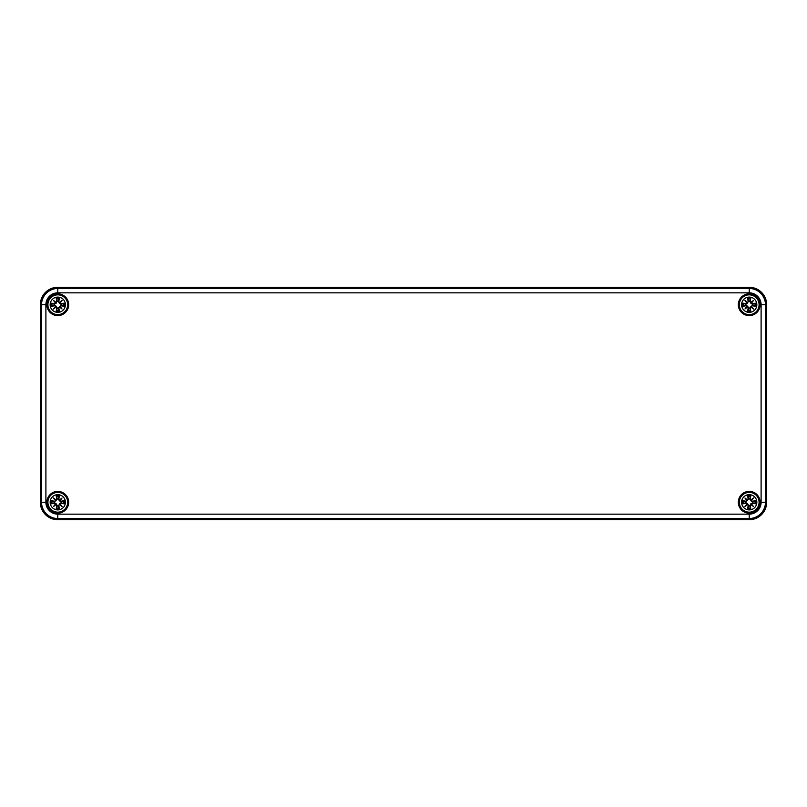 <?xml version="1.0" encoding="UTF-8"?>
<svg xmlns="http://www.w3.org/2000/svg" width="807" height="807" viewBox="0 0 807 807"><rect width="100%" height="100%" fill="white"/><g stroke="black" fill="none" stroke-linecap="round" stroke-linejoin="round"><path stroke-width="1.21" d="M57.781 287.292L749.219 287.292A17.431 17.431 0 0 1 766.65 304.723L766.65 502.277A17.431 17.431 0 0 1 749.219 519.708L57.781 519.708A17.431 17.431 0 0 1 40.35 502.277L40.35 304.723A17.431 17.431 0 0 1 57.781 287.292A17.431 17.431 0 0 0 40.35 304.723L40.35 502.277A17.431 17.431 0 0 0 57.781 519.708L749.219 519.708A17.431 17.431 0 0 0 766.65 502.277L766.65 304.723A17.431 17.431 0 0 0 749.219 287.292L57.781 287.292L57.781 292.84L749.219 292.84L749.219 288.482L57.781 288.482A16.241 16.241 0 0 0 41.54 304.723L41.54 502.277A16.241 16.241 0 0 0 57.781 518.518L749.219 518.518A16.241 16.241 0 0 0 765.46 502.277L765.46 304.723A16.241 16.241 0 0 0 749.219 288.482L749.219 287.292M68.676 304.723A10.895 10.895 0 0 1 52.334 314.155A10.895 10.895 0 0 1 52.334 295.291A10.895 10.895 0 0 1 68.676 304.723M68.676 502.277A10.895 10.895 0 0 1 52.334 511.709A10.895 10.895 0 0 1 52.334 492.845A10.895 10.895 0 0 1 68.676 502.277M760.113 502.277A10.895 10.895 0 0 1 743.772 511.709A10.895 10.895 0 0 1 743.772 492.845A10.895 10.895 0 0 1 760.113 502.277M760.113 304.723A10.895 10.895 0 0 1 743.772 314.155A10.895 10.895 0 0 1 743.772 295.291A10.895 10.895 0 0 1 760.113 304.723M57.781 494.651A7.626 7.626 0 0 1 64.389 506.09A7.626 7.626 0 0 1 51.174 506.09A7.626 7.626 0 0 1 57.781 494.651M57.781 492.401A9.876 9.876 0 0 0 49.227 507.22A9.876 9.876 0 0 0 66.335 507.22A9.876 9.876 0 0 0 57.781 492.401A9.876 9.876 0 0 0 49.227 507.22A9.876 9.876 0 0 0 66.335 507.22A9.876 9.876 0 0 0 57.781 492.401M58.83 499.119A18.854 1.644 -80.2 0 0 59.315 495.871L58.225 498.787A3.51 3.51 0 0 0 57.337 498.787L54.533 501.883L51.376 500.743A6.587 6.587 0 0 0 51.376 503.81A18.854 1.644 -9.8 0 0 54.624 503.326L55.501 503.961A18.702 3.248 130 0 0 53.514 506.544A18.702 3.248 -40 0 0 56.097 504.557L56.732 505.434A18.854 1.644 99.8 0 0 56.248 508.682L57.337 505.767A3.51 3.51 0 0 0 58.225 505.767L61.029 502.67L64.187 503.81A6.587 6.587 0 0 0 64.187 500.743A18.854 1.644 170.2 0 0 60.939 501.228L60.061 500.592A18.702 3.248 -50 0 0 62.048 498.01A18.702 3.248 140 0 0 59.466 499.997L58.679 499.119L59.466 499.997M58.225 505.767L59.315 508.682A18.854 1.644 -99.8 0 0 58.83 505.434L59.466 504.557A18.702 3.248 40 0 0 62.048 506.544A18.702 3.248 -130 0 0 60.061 503.961L60.939 503.326A18.854 1.644 9.8 0 0 64.187 503.81M57.337 498.787L56.248 495.871A18.854 1.644 80.2 0 0 56.732 499.119L56.097 499.997A18.702 3.248 -140 0 0 53.514 498.01A18.702 3.248 50 0 0 55.501 500.592L54.624 501.228A18.854 1.644 -170.2 0 0 51.376 500.743M56.732 499.119L56.883 499.119A18.702 1.634 -99.8 0 1 56.46 496.244M56.097 499.997L57.388 499.029M53.514 498.01L56.218 500.713M54.624 501.228L55.501 500.592M56.056 500.158L55.663 500.552A18.561 3.228 -130 0 1 54.271 498.766A18.561 3.228 40 0 1 56.056 500.158M54.624 503.326L54.624 503.175A18.702 1.634 170.2 0 1 51.749 503.598L51.376 503.81M55.501 503.961L54.533 502.67L56.218 503.84L57.337 505.767M53.514 506.544L56.218 503.84M56.732 505.434L56.097 504.557M51.749 503.598L54.533 502.67M55.663 504.002L56.056 504.395A18.561 3.228 140 0 1 54.271 505.787A18.561 3.228 -50 0 1 55.663 504.002M58.83 505.434L58.679 505.434A18.702 1.634 80.2 0 1 59.103 508.309M59.466 504.557L58.175 505.525M62.048 506.544L59.345 503.84M60.939 503.326L60.061 503.961M59.506 504.395L59.9 504.002A18.561 3.228 50 0 1 61.292 505.787A18.561 3.228 -140 0 1 59.506 504.395M60.939 501.228L60.939 501.379A18.702 1.634 -9.8 0 1 63.814 500.955L64.187 500.743M60.061 500.592L61.029 501.883L59.345 500.713L58.225 498.787M59.345 500.713L61.292 498.766A18.561 3.228 130 0 1 59.9 500.552L59.506 500.158A18.561 3.228 -40 0 1 61.292 498.766L62.048 498.01M63.814 500.955L61.029 501.883M54.291 502.721A3.51 3.51 0 0 1 54.291 501.833M61.271 501.833A3.51 3.51 0 0 1 61.271 502.721M749.219 494.651A7.626 7.626 0 0 1 755.826 506.09A7.626 7.626 0 0 1 742.611 506.09A7.626 7.626 0 0 1 749.219 494.651M749.219 492.401A9.876 9.876 0 0 0 740.665 507.22A9.876 9.876 0 0 0 757.773 507.22A9.876 9.876 0 0 0 749.219 492.401A9.876 9.876 0 0 0 740.665 507.22A9.876 9.876 0 0 0 757.773 507.22A9.876 9.876 0 0 0 749.219 492.401M750.268 499.119A18.854 1.644 -80.2 0 0 750.752 495.871L749.663 498.787A3.51 3.51 0 0 0 748.775 498.787L745.971 501.883L742.813 500.743A6.587 6.587 0 0 0 742.813 503.81A18.854 1.644 -9.8 0 0 746.061 503.326L746.939 503.961A18.702 3.248 130 0 0 744.952 506.544A18.702 3.248 -40 0 0 747.534 504.557L748.17 505.434A18.854 1.644 99.8 0 0 747.686 508.682L748.775 505.767A3.51 3.51 0 0 0 749.663 505.767L752.467 502.67L755.624 503.81A6.587 6.587 0 0 0 755.624 500.743A18.854 1.644 170.2 0 0 752.376 501.228L751.499 500.592A18.702 3.248 -50 0 0 753.486 498.01A18.702 3.248 140 0 0 750.903 499.997L750.117 499.119L750.903 499.997M749.663 505.767L750.752 508.682A18.854 1.644 -99.8 0 0 750.268 505.434L750.903 504.557A18.702 3.248 40 0 0 753.486 506.544A18.702 3.248 -130 0 0 751.499 503.961L752.376 503.326A18.854 1.644 9.8 0 0 755.624 503.81M748.775 498.787L747.686 495.871A18.854 1.644 80.2 0 0 748.17 499.119L747.534 499.997A18.702 3.248 -140 0 0 744.952 498.01A18.702 3.248 50 0 0 746.939 500.592L746.061 501.228A18.854 1.644 -170.2 0 0 742.813 500.743M748.17 499.119L748.321 499.119A18.702 1.634 -99.8 0 1 747.897 496.244M747.534 499.997L748.825 499.029M744.952 498.01L747.655 500.713M746.061 501.228L746.939 500.592M747.494 500.158L747.1 500.552A18.561 3.228 -130 0 1 745.708 498.766A18.561 3.228 40 0 1 747.494 500.158M746.061 503.326L746.061 503.175A18.702 1.634 170.2 0 1 743.186 503.598L742.813 503.81M746.939 503.961L745.971 502.67L747.655 503.84L748.775 505.767M744.952 506.544L747.655 503.84M748.17 505.434L747.534 504.557M743.186 503.598L745.971 502.67M747.1 504.002L747.494 504.395A18.561 3.228 140 0 1 745.708 505.787A18.561 3.228 -50 0 1 747.1 504.002M750.268 505.434L750.117 505.434A18.702 1.634 80.2 0 1 750.54 508.309M750.903 504.557L749.612 505.525M753.486 506.544L750.782 503.84M752.376 503.326L751.499 503.961M750.944 504.395L751.337 504.002A18.561 3.228 50 0 1 752.729 505.787A18.561 3.228 -140 0 1 750.944 504.395M752.376 501.228L752.376 501.379A18.702 1.634 -9.8 0 1 755.251 500.955L755.624 500.743M751.499 500.592L752.467 501.883L750.782 500.713L749.663 498.787M750.782 500.713L752.729 498.766A18.561 3.228 130 0 1 751.337 500.552L750.944 500.158A18.561 3.228 -40 0 1 752.729 498.766L753.486 498.01M755.251 500.955L752.467 501.883M745.729 502.721A3.51 3.51 0 0 1 745.729 501.833M752.709 501.833A3.51 3.51 0 0 1 752.709 502.721M57.781 297.097A7.626 7.626 0 0 1 64.389 308.536A7.626 7.626 0 0 1 51.174 308.536A7.626 7.626 0 0 1 57.781 297.097M57.781 294.848A9.876 9.876 0 0 0 49.227 309.666A9.876 9.876 0 0 0 66.335 309.666A9.876 9.876 0 0 0 57.781 294.848A9.876 9.876 0 0 0 49.227 309.666A9.876 9.876 0 0 0 66.335 309.666A9.876 9.876 0 0 0 57.781 294.848M58.83 301.566A18.854 1.644 -80.2 0 0 59.315 298.318L58.225 301.233A3.51 3.51 0 0 0 57.337 301.233L54.533 304.33L51.376 303.19A6.587 6.587 0 0 0 51.376 306.257A18.854 1.644 -9.8 0 0 54.624 305.772L55.501 306.408A18.702 3.248 130 0 0 53.514 308.99A18.702 3.248 -40 0 0 56.097 307.003L56.732 307.881A18.854 1.644 99.8 0 0 56.248 311.129L57.337 308.213A3.51 3.51 0 0 0 58.225 308.213L61.029 305.117L64.187 306.257A6.587 6.587 0 0 0 64.187 303.19A18.854 1.644 170.2 0 0 60.939 303.674L60.061 303.039A18.702 3.248 -50 0 0 62.048 300.456A18.702 3.248 140 0 0 59.466 302.443L58.679 301.566L59.466 302.443M58.225 308.213L59.315 311.129A18.854 1.644 -99.8 0 0 58.83 307.881L59.466 307.003A18.702 3.248 40 0 0 62.048 308.99A18.702 3.248 -130 0 0 60.061 306.408L60.939 305.772A18.854 1.644 9.8 0 0 64.187 306.257M57.337 301.233L56.248 298.318A18.854 1.644 80.2 0 0 56.732 301.566L56.097 302.443A18.702 3.248 -140 0 0 53.514 300.456A18.702 3.248 50 0 0 55.501 303.039L54.624 303.674A18.854 1.644 -170.2 0 0 51.376 303.19M56.732 301.566L56.883 301.566A18.702 1.634 -99.8 0 1 56.46 298.691M56.097 302.443L57.388 301.475M53.514 300.456L56.218 303.16M54.624 303.674L55.501 303.039M56.056 302.605L55.663 302.998A18.561 3.228 -130 0 1 54.271 301.213A18.561 3.228 40 0 1 56.056 302.605M54.624 305.772L54.624 305.621A18.702 1.634 170.2 0 1 51.749 306.045L51.376 306.257M55.501 306.408L54.533 305.117L56.218 306.287L57.337 308.213M53.514 308.99L56.218 306.287M56.732 307.881L56.097 307.003M51.749 306.045L54.533 305.117M55.663 306.448L56.056 306.842A18.561 3.228 140 0 1 54.271 308.234A18.561 3.228 -50 0 1 55.663 306.448M58.83 307.881L58.679 307.881A18.702 1.634 80.2 0 1 59.103 310.756M59.466 307.003L58.175 307.971M62.048 308.99L59.345 306.287M60.939 305.772L60.061 306.408M59.506 306.842L59.9 306.448A18.561 3.228 50 0 1 61.292 308.234A18.561 3.228 -140 0 1 59.506 306.842M60.939 303.674L60.939 303.825A18.702 1.634 -9.8 0 1 63.814 303.402L64.187 303.19M60.061 303.039L61.029 304.33L59.345 303.16L58.225 301.233M59.345 303.16L61.292 301.213A18.561 3.228 130 0 1 59.9 302.998L59.506 302.605A18.561 3.228 -40 0 1 61.292 301.213L62.048 300.456M63.814 303.402L61.029 304.33M54.291 305.167A3.51 3.51 0 0 1 54.291 304.279M61.271 304.279A3.51 3.51 0 0 1 61.271 305.167M749.219 297.097A7.626 7.626 0 0 1 755.826 308.536A7.626 7.626 0 0 1 742.611 308.536A7.626 7.626 0 0 1 749.219 297.097M749.219 294.848A9.876 9.876 0 0 0 740.665 309.666A9.876 9.876 0 0 0 757.773 309.666A9.876 9.876 0 0 0 749.219 294.848A9.876 9.876 0 0 0 740.665 309.666A9.876 9.876 0 0 0 757.773 309.666A9.876 9.876 0 0 0 749.219 294.848M750.268 301.566A18.854 1.644 -80.2 0 0 750.752 298.318L749.663 301.233A3.51 3.51 0 0 0 748.775 301.233L745.971 304.33L742.813 303.19A6.587 6.587 0 0 0 742.813 306.257A18.854 1.644 -9.8 0 0 746.061 305.772L746.939 306.408A18.702 3.248 130 0 0 744.952 308.99A18.702 3.248 -40 0 0 747.534 307.003L748.17 307.881A18.854 1.644 99.8 0 0 747.686 311.129L748.775 308.213A3.51 3.51 0 0 0 749.663 308.213L752.467 305.117L755.624 306.257A6.587 6.587 0 0 0 755.624 303.19A18.854 1.644 170.2 0 0 752.376 303.674L751.499 303.039A18.702 3.248 -50 0 0 753.486 300.456A18.702 3.248 140 0 0 750.903 302.443L750.117 301.566L750.903 302.443M749.663 308.213L750.752 311.129A18.854 1.644 -99.8 0 0 750.268 307.881L750.903 307.003A18.702 3.248 40 0 0 753.486 308.99A18.702 3.248 -130 0 0 751.499 306.408L752.376 305.772A18.854 1.644 9.8 0 0 755.624 306.257M748.775 301.233L747.686 298.318A18.854 1.644 80.2 0 0 748.17 301.566L747.534 302.443A18.702 3.248 -140 0 0 744.952 300.456A18.702 3.248 50 0 0 746.939 303.039L746.061 303.674A18.854 1.644 -170.2 0 0 742.813 303.19M748.17 301.566L748.321 301.566A18.702 1.634 -99.8 0 1 747.897 298.691M747.534 302.443L748.825 301.475M744.952 300.456L747.655 303.16M746.061 303.674L746.939 303.039M747.494 302.605L747.1 302.998A18.561 3.228 -130 0 1 745.708 301.213A18.561 3.228 40 0 1 747.494 302.605M746.061 305.772L746.061 305.621A18.702 1.634 170.2 0 1 743.186 306.045L742.813 306.257M746.939 306.408L745.971 305.117L747.655 306.287L748.775 308.213M744.952 308.99L747.655 306.287M748.17 307.881L747.534 307.003M743.186 306.045L745.971 305.117M747.1 306.448L747.494 306.842A18.561 3.228 140 0 1 745.708 308.234A18.561 3.228 -50 0 1 747.1 306.448M750.268 307.881L750.117 307.881A18.702 1.634 80.2 0 1 750.54 310.756M750.903 307.003L749.612 307.971M753.486 308.99L750.782 306.287M752.376 305.772L751.499 306.408M750.944 306.842L751.337 306.448A18.561 3.228 50 0 1 752.729 308.234A18.561 3.228 -140 0 1 750.944 306.842M752.376 303.674L752.376 303.825A18.702 1.634 -9.8 0 1 755.251 303.402L755.624 303.19M751.499 303.039L752.467 304.33L750.782 303.16L749.663 301.233M750.782 303.16L752.729 301.213A18.561 3.228 130 0 1 751.337 302.998L750.944 302.605A18.561 3.228 -40 0 1 752.729 301.213L753.486 300.456M755.251 303.402L752.467 304.33M745.729 305.167A3.51 3.51 0 0 1 745.729 304.279M752.709 304.279A3.51 3.51 0 0 1 752.709 305.167M749.219 292.84A11.883 11.883 0 0 1 761.102 304.723L766.65 304.723M761.102 304.723L761.102 502.277L766.65 502.277M761.102 502.277A11.883 11.883 0 0 1 749.219 514.16L749.219 519.708M749.219 514.16L57.781 514.16L57.781 519.708M57.781 514.16A11.883 11.883 0 0 1 45.898 502.277L40.35 502.277M45.898 502.277L45.898 304.723L40.35 304.723M45.898 304.723A11.883 11.883 0 0 1 57.781 292.84M56.248 495.871A6.587 6.587 0 0 1 59.315 495.871M59.315 508.682A6.587 6.587 0 0 1 56.248 508.682M51.749 500.955A18.702 1.634 9.8 0 1 54.624 501.379L54.533 501.883M56.46 508.309A18.702 1.634 -80.2 0 1 56.883 505.434L57.388 505.525M63.814 503.598A18.702 1.634 -170.2 0 1 60.939 503.175L61.029 502.67M59.103 496.244A18.702 1.634 99.8 0 1 58.679 499.119L58.175 499.029M56.54 496.567A5.841 5.841 0 0 1 59.022 496.567M52.072 503.518A5.841 5.841 0 0 1 52.072 501.036M59.022 507.986A5.841 5.841 0 0 1 56.54 507.986M63.491 501.036A5.841 5.841 0 0 1 63.491 503.518M747.686 495.871A6.587 6.587 0 0 1 750.752 495.871M750.752 508.682A6.587 6.587 0 0 1 747.686 508.682M743.186 500.955A18.702 1.634 9.8 0 1 746.061 501.379L745.971 501.883M747.897 508.309A18.702 1.634 -80.2 0 1 748.321 505.434L748.825 505.525M755.251 503.598A18.702 1.634 -170.2 0 1 752.376 503.175L752.467 502.67M750.54 496.244A18.702 1.634 99.8 0 1 750.117 499.119L749.612 499.029M747.978 496.567A5.841 5.841 0 0 1 750.46 496.567M743.509 503.518A5.841 5.841 0 0 1 743.509 501.036M750.46 507.986A5.841 5.841 0 0 1 747.978 507.986M754.928 501.036A5.841 5.841 0 0 1 754.928 503.518M56.248 298.318A6.587 6.587 0 0 1 59.315 298.318M59.315 311.129A6.587 6.587 0 0 1 56.248 311.129M51.749 303.402A18.702 1.634 9.8 0 1 54.624 303.825L54.533 304.33M56.46 310.756A18.702 1.634 -80.2 0 1 56.883 307.881L57.388 307.971M63.814 306.045A18.702 1.634 -170.2 0 1 60.939 305.621L61.029 305.117M59.103 298.691A18.702 1.634 99.8 0 1 58.679 301.566L58.175 301.475M56.54 299.014A5.841 5.841 0 0 1 59.022 299.014M52.072 305.964A5.841 5.841 0 0 1 52.072 303.482M59.022 310.433A5.841 5.841 0 0 1 56.54 310.433M63.491 303.482A5.841 5.841 0 0 1 63.491 305.964M747.686 298.318A6.587 6.587 0 0 1 750.752 298.318M750.752 311.129A6.587 6.587 0 0 1 747.686 311.129M743.186 303.402A18.702 1.634 9.8 0 1 746.061 303.825L745.971 304.33M747.897 310.756A18.702 1.634 -80.2 0 1 748.321 307.881L748.825 307.971M755.251 306.045A18.702 1.634 -170.2 0 1 752.376 305.621L752.467 305.117M750.54 298.691A18.702 1.634 99.8 0 1 750.117 301.566L749.612 301.475M747.978 299.014A5.841 5.841 0 0 1 750.46 299.014M743.509 305.964A5.841 5.841 0 0 1 743.509 303.482M750.46 310.433A5.841 5.841 0 0 1 747.978 310.433M754.928 303.482A5.841 5.841 0 0 1 754.928 305.964"/></g></svg>
